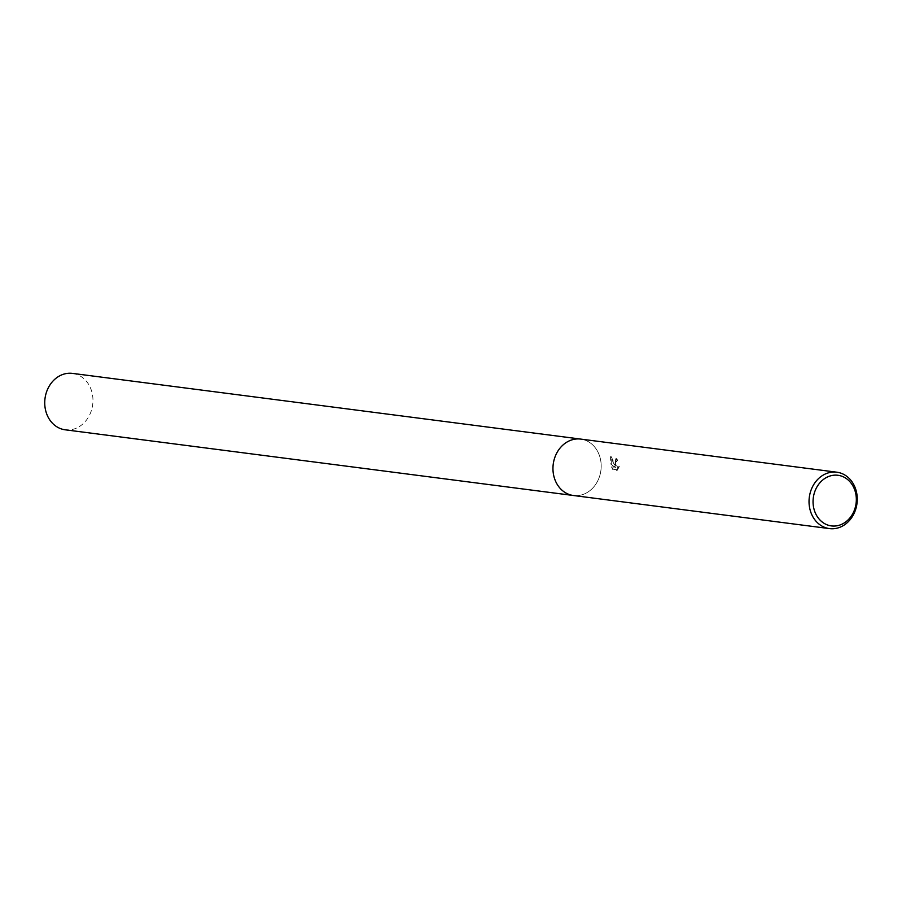 <?xml version="1.0" encoding="UTF-8"?>
<svg xmlns="http://www.w3.org/2000/svg" width="902" height="902" viewBox="0 0 902 902"><rect width="100%" height="100%" fill="white"/><g stroke="black" fill="none" stroke-linecap="round" stroke-linejoin="round"><path stroke-width="0.68" stroke-dasharray="4.51 3.38" d="M612.672 469.39L611.511 466.943L615.209 467.428L610.71 464.045L610.553 456.705L614.871 465.928L615.728 458.78L616.314 458.746A27.725 23.441 -82.6 0 1 616.934 460.922L617.52 460.764A28.436 24.038 97.4 0 0 616.923 458.599L614.995 463.008L615.468 465.77L611.161 456.547L611.308 463.887L615.818 467.27L612.108 466.796L613.281 469.243L617.859 469.829L613.281 469.243M553.321 473.426A28.436 24.038 -82.6 0 1 580.719 439.094A28.436 24.038 -82.6 0 1 600.822 461.17A28.436 24.038 -82.6 0 1 573.424 495.502L573.289 495.48M617.137 470.438L619.415 466.39M616.934 460.922L615.829 461.734L615.965 465.398L617.069 467.405L618.749 467.586L617.036 466.424L616.28 463.899L616.765 461.012L617.52 460.764M618.828 466.548L616.528 470.596M616.314 458.746L616.923 458.599M614.871 465.928L615.468 465.77M611.511 466.943L612.108 466.796M615.209 467.428L615.818 467.27M610.71 464.045L611.308 463.887M610.553 456.705L611.161 456.547M72.498 373.394A28.436 24.038 -82.6 0 1 92.602 395.471A28.436 24.038 -82.6 0 1 65.203 429.803M580.572 439.071L580.719 439.094A28.436 24.038 -82.6 0 1 600.822 461.17A28.436 24.038 -82.6 0 1 573.424 495.502M617.16 460.787L616.562 460.933M616.325 458.622L615.728 458.78M618.749 467.586L618.152 467.743"/><path stroke-width="1.35" d="M856.9 494.285A28.436 24.038 -82.6 0 1 829.502 528.606A28.436 24.038 -82.6 0 1 809.398 506.529A28.436 24.038 -82.6 0 1 836.797 472.197A28.436 24.038 -82.6 0 1 856.9 494.285M553.321 473.426A28.436 24.038 -82.6 0 0 573.424 495.502A28.436 24.038 -82.6 0 1 553.321 473.426A28.436 24.038 -82.6 0 1 580.719 439.094L836.797 472.197M856.009 495.108A25.527 21.569 -82.6 0 1 838.454 525.46A25.527 21.569 -82.6 0 1 813.378 506.101A25.527 21.569 -82.6 0 1 830.934 475.737A25.527 21.569 -82.6 0 1 856.009 495.108M573.289 495.48L65.203 429.803A28.436 24.038 -82.6 0 1 45.1 407.715A28.436 24.038 -82.6 0 1 72.498 373.394L580.572 439.071M573.424 495.502L829.502 528.606"/></g></svg>
